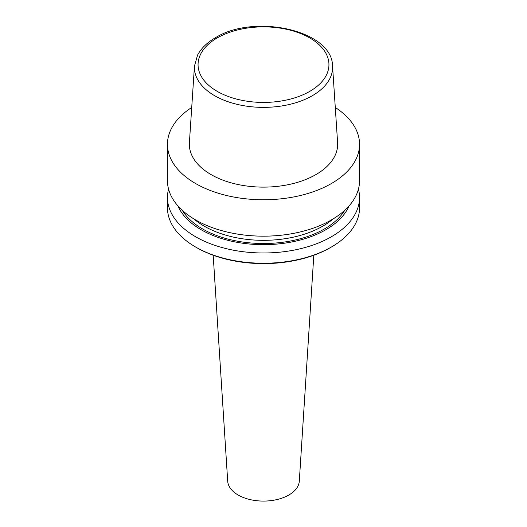 <?xml version="1.0" encoding="UTF-8"?>
<svg xmlns="http://www.w3.org/2000/svg" width="527" height="527" viewBox="0 0 527 527"><rect width="100%" height="100%" fill="white"/><g stroke="black" fill="none" stroke-linecap="round" stroke-linejoin="round"><path stroke-width="0.79" d="M335.277 107.468A96.046 55.454 180 0 1 359.546 144.312A96.046 55.454 180 0 1 331.417 183.521A96.046 55.454 180 0 1 226.748 195.543A96.046 55.454 180 0 1 167.454 144.312A96.046 55.454 180 0 1 191.723 107.468M359.546 144.312L359.546 180.715A96.046 55.454 180 0 1 331.417 219.924A96.046 55.454 180 0 1 226.748 231.946A96.046 55.454 180 0 1 167.454 180.715L167.454 144.312M315.936 174.582A74.155 42.812 180 0 1 233.823 183.548A74.155 42.812 180 0 1 189.397 142.685L194.456 65.967A69.09 39.887 180 0 0 194.45 66.073A69.09 39.887 180 0 0 235.931 104.063A69.09 39.887 180 0 0 312.353 95.69A69.09 39.887 180 0 0 332.55 66.073A69.09 39.887 180 0 0 332.544 65.967L337.603 142.685A74.155 42.812 180 0 1 315.936 174.582M358.432 189.121A96.046 55.454 180 0 1 359.546 197.533L359.546 207.796A96.046 55.454 180 0 1 331.417 247.005L330.337 247.631A94.517 54.571 180 0 1 196.663 247.624L195.583 247.005A96.046 55.454 180 0 1 167.454 207.796L167.454 197.533A96.046 55.454 180 0 1 168.568 189.121M330.337 247.624A94.517 54.571 180 0 1 330.337 247.631L331.417 247.005A96.046 55.454 180 0 1 195.583 247.005M359.546 197.533A96.046 55.454 180 0 1 331.417 236.742A96.046 55.454 180 0 1 226.748 248.764A96.046 55.454 180 0 1 167.454 197.533M349.085 205.879A88.108 50.869 180 0 1 325.805 229.759A88.108 50.869 180 0 1 239.765 242.782A88.108 50.869 180 0 1 177.915 205.879M313.815 255.239L299.303 481.171A35.829 20.685 180 0 1 288.836 495.024A35.829 20.685 180 0 1 250.404 499.655A35.829 20.685 180 0 1 227.697 481.171L213.185 255.239M217.229 37.931A65.44 37.779 180 0 1 309.771 37.931A65.44 37.779 180 0 1 309.771 91.362A65.44 37.779 180 0 1 217.229 91.362A65.44 37.779 180 0 1 217.229 37.931M214.647 39.275A69.09 39.887 180 0 1 218.54 37.193M344.777 210.26A86.138 49.729 180 0 1 324.408 228.955A86.138 49.729 180 0 1 182.223 210.26M333.077 218.942A83.852 48.412 180 0 1 322.787 226.155A83.852 48.412 180 0 1 193.923 218.942M194.45 66.073L197.612 55.019C201.235 48.26 207.164 42.503 215.398 37.746C254.159 13.353 332.458 30.164 332.55 66.073"/></g></svg>
